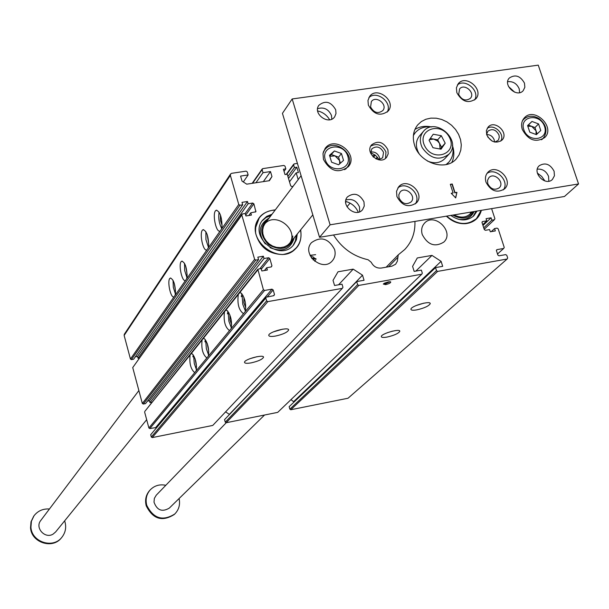 <?xml version="1.0" encoding="UTF-8"?>
<svg xmlns="http://www.w3.org/2000/svg" width="609" height="609" viewBox="0 0 609 609"><rect width="100%" height="100%" fill="white"/><g stroke="black" fill="none" stroke-linecap="round" stroke-linejoin="round"><path stroke-width="0.91" d="M255.925 182.761L263.004 172.697L262.114 169.66L252.59 183.271M263.332 181.619L270.495 171.563L263.004 172.697M206.862 357.955C202.759 354.621 201.16 348.614 202.074 339.944L203.185 338.49L204.525 338.794C207.958 343.324 209.245 349.094 208.392 356.105L194.713 372.632C190.777 369.298 189.232 363.428 190.069 355.024L191.112 353.646L192.406 353.974C195.702 358.457 196.958 364.091 196.167 370.873M229.509 330.603C225.086 327.277 223.404 321.019 224.455 311.823L225.695 310.225L227.119 310.491C230.811 315.112 232.166 321.141 231.192 328.578L208.392 356.105M228.976 312.851L227.408 313.871L227.926 311.252M243.021 295.38L242.176 296.438L241.286 296.591L241.895 293.721M245.282 311.557L243.516 313.696C238.88 310.384 237.137 303.967 238.286 294.444L239.611 292.754L241.088 292.998C244.947 297.664 246.348 303.845 245.282 311.557L263.392 289.686L257.851 269.254L261.132 268.478L261.855 270.975L267.381 270.023L266.712 267.716L271.302 266.932L271.949 265.859L269.81 258.498L261.314 269.109M194.058 356.257L192.893 356.844L193.213 354.841M206.245 341.109L204.944 341.839L205.324 339.624M190.069 355.024L144.767 411.471L257.851 269.254M156.376 427.48L149.829 428.576L148.885 427.975L194.713 372.632M263.392 289.686L264.588 290.455L149.829 428.576M185.524 280.452L185.509 280.46C181.802 282.462 177.904 262.334 181.779 261.2C185.014 262.296 186.788 267.313 187.092 276.242L186.651 278.838L174.014 296.865C170.49 298.768 166.66 279.15 170.353 278.085C173.458 279.204 175.179 284.121 175.506 292.822L175.088 295.335M206.953 249.873L206.908 249.896C202.85 252.08 198.846 231.017 203.071 229.73C206.558 230.781 208.423 235.987 208.681 245.343L208.187 248.114L186.651 278.838M220.184 230.986L220.115 231.017C215.845 233.331 211.772 211.681 216.225 210.295C219.864 211.315 221.798 216.637 222.026 226.259L221.486 229.136L208.187 248.114M243.326 181.962L248.137 174.95L247.246 171.905L246.082 171.144L231.671 173.314L230.545 174.014L230.362 175.392L238.766 204.472L239.946 205.241L242.694 204.807L241.986 202.355L247.482 201.495L248.137 203.756L252.705 203.041L253.877 203.802L255.879 211.772L250.771 212.823L251.426 215.091L245.929 215.974L245.221 213.515L242.466 213.957L241.811 215.015L254.623 259.327L255.81 260.096L143.275 404.056L142.323 403.455L254.623 259.327M230.362 175.392L124.137 335.422L130.448 359.028L174.014 296.865M239.946 205.241L131.392 359.63L133.622 359.219L242.694 204.807M135.312 356.821L137.543 356.41L247.482 201.495M131.392 359.63L130.448 359.028M144.637 412.103L148.885 427.975M358.777 285.431L226.183 422.73L225.254 422.136L357.605 284.677L358.777 285.431L421.733 274.225L422.319 273.167L421.367 270.114L414.158 271.393L412.59 266.354L417.294 257.957L431.979 255.399L441.106 261.337L442.69 266.339L435.542 267.602L436.501 270.647L437.65 271.393L507.122 259.023L507.678 257.995L506.817 255.346L505.691 254.615L498.992 255.803L497.865 255.072L496.434 250.664L496.99 249.637L503.689 248.457L504.237 247.437L498.192 228.855L497.073 228.124L494.569 228.558L495.338 230.918L490.314 231.778L489.606 229.585L485.411 230.309L484.292 229.57L482.024 222.567L482.579 221.554L486.774 220.846L486.066 218.661L491.082 217.816L491.844 220.169L494.348 219.75L494.904 218.73L491.615 208.628M289.496 181.825L296.18 172.865L298.41 172.522L296.819 167.201L294.413 167.566L293.622 164.902L286.702 174.311M437.65 271.393L290.767 409.743L348.021 398.24L507.122 259.023M290.767 409.743L289.854 409.157L436.501 270.647M435.542 267.602L289.138 406.683L289.854 409.157M290.995 399.626L294.01 402.054M226.183 422.73L277.704 412.369L421.733 274.225M225.254 422.136L224.554 419.616L356.668 281.571L364.053 280.269L362.507 275.169L353.19 269.14L338.01 271.789L333.024 280.361L334.562 285.492L342.014 284.175L342.951 287.288L342.327 288.361L267.815 301.622L152.242 437.589L212.769 425.425L342.327 288.361M229.479 414.47L225.604 411.851M152.242 437.589L151.291 436.988L266.62 300.861L267.815 301.622M273.525 295.715L274.507 294.566L273.852 295.662L265.966 297.253L265.813 298.06L150.689 434.735L151.291 436.988M150.689 434.735L265.966 297.253M152.159 402.176L149.943 402.602L149.449 400.745L147.469 401.125M259.883 268.691L268.622 257.736L264.04 258.513L263.37 256.214L257.851 257.143L258.574 259.624L145.513 403.622L143.275 404.056M241.811 215.015L132.732 367.577L142.323 403.455M132.732 367.577L241.918 214.284M137.543 356.41L138.037 358.244L139.233 358.023M124.137 335.422L124.305 334.288L230.545 174.014M481.376 210.333C479.199 218.091 474.008 222.529 465.794 223.663C458.607 224.135 452.137 221.638 446.382 216.165M300.679 229.821C302.513 243.775 296.553 252.012 282.797 254.532C268.607 254.136 259.556 247.079 255.651 233.369C254.707 219.263 261.261 211.43 275.314 209.869M333.526 234.975C341.801 248.145 353.334 256.404 368.11 259.754L371.231 262.289C373.469 266.529 376.819 268.447 381.287 268.051L391.831 266.202L395.622 264.237L397.312 261.299L398.24 254.867L404.764 249.492C411.928 241.857 415.315 232.493 414.927 221.41M422.25 234.556C427.769 244.925 434.948 247.444 443.778 242.116C454.953 231.991 434.521 211.886 424.526 223.16C421.74 226.266 420.979 230.065 422.25 234.556M334.577 249.439C328.472 238.294 320.753 236.048 311.435 242.694C301.052 254.082 322.732 272.725 332.4 260.728C335.041 257.538 335.765 253.778 334.577 249.439M373.035 156.749L372.716 155.698L375.045 155.348L374.893 154.869M297.413 163.402L294.246 163.882L293.622 164.902M298.189 179.579L296.18 172.865M262.114 169.66L262.753 168.632L283.885 165.442L285.042 166.196L285.834 168.86L283.413 169.233L285.004 174.57L287.242 174.227L290.691 185.821L291.848 186.575L293.043 186.392M248.137 174.95L240.578 176.092L242.039 181.132L246.736 184.169L269.414 180.69L271.964 176.557L270.495 171.563M258.574 259.624L255.81 260.096M268.622 257.736L269.81 258.498M155.813 427.381L271.964 289.153L264.588 290.455M271.964 289.153L273.159 289.922L267.351 296.811M274.507 294.566L273.159 289.922M265.813 298.06L266.62 300.861M357.605 284.677L356.668 281.571M387.157 337.051C394.175 335.414 398.385 333.519 399.778 331.357C400.623 328.175 381.196 333.61 381.31 336.526C381.409 337.538 383.358 337.713 387.157 337.051M416.876 309.859C424.245 308.146 428.698 306.106 430.213 303.739C431.149 300.252 410.847 306.007 410.915 309.205C410.999 310.301 412.978 310.521 416.876 309.859M385.604 284.624C388.93 283.824 390.643 282.941 390.75 281.975L388.565 281.815L384.416 283.2L383.297 284.053L385.604 284.624M251.235 362.857C258.239 361.251 262.327 359.394 263.514 357.293C264.222 353.989 244.232 359.249 244.506 362.294C244.711 363.413 246.957 363.596 251.235 362.857M275.649 336.031C283.002 334.356 287.326 332.362 288.62 330.048C289.404 326.432 268.5 331.974 268.752 335.323C268.942 336.533 271.249 336.769 275.649 336.031M313.308 256.929L314.587 258.292M315.462 260.218L314.754 261.299L315.279 260.766L313.079 259.837M149.449 400.745L263.37 256.214M149.943 402.602L264.04 258.513M264.443 270.533L266.712 267.716M138.037 358.244L248.137 203.756M248.822 215.51L250.771 212.823M284.038 171.327L285.834 168.86M287.89 176.397L294.413 167.566M288.491 178.429L296.819 167.201M268.95 180.759L271.964 176.557M338.574 284.784L353.19 269.14M229.426 414.28L362.507 275.169M497.507 253.976L503.689 248.457M491.273 231.61L494.569 228.558M482.709 224.691L486.774 220.846M482.967 225.49L491.082 217.816M483.721 227.819L491.844 220.169M484.201 229.288L494.348 219.75M378.57 159.756L378.943 159.314M373.515 157.198L375.045 155.348M415.825 271.096L431.979 255.399M293.835 401.438L441.106 261.337M469.059 223.069L476.086 218.974M275.131 210.113C268.394 210.356 263.103 212.975 259.244 217.976L255.338 228.345M287.539 253.656L292.48 251.243L296.339 247.756M221.684 228.459C219.057 223.313 218.189 217.87 219.095 212.145M222.079 225.292L220.397 220.306L220.45 215.038M175.4 293.934L173.314 287.288L173.04 280.323M175.529 290.82L174.212 283.208M245.419 311.077L242.793 304.325L242.176 296.438M245.792 307.895L243.92 302.795L243.935 297.352M196.418 369.663L194.279 363.489L193.715 356.691M196.532 366.565L195.04 358.632M208.423 247.239L205.941 239.664L205.888 231.679M208.735 244.11L207.182 234.549M186.933 277.635L184.717 270.647L184.512 263.324M187.13 274.53L185.722 266.194M231.367 327.893L228.885 321.301L228.276 313.719M231.664 324.757L229.974 319.976L229.89 314.906M208.621 355.085L206.36 348.759L205.781 341.687M208.803 351.987L207.197 343.347M273.418 331.859L282.698 329.164M416.092 305.566L423.727 303.183M249.835 358.731L256.998 356.691M387.301 332.727L392.539 331.129M383.754 283.611L385.657 283.695L389.889 281.708M289.458 243.608C299.765 230.065 275.306 210.821 264.626 224.082M272.048 214.193L266.658 216.401L262.487 220.275C248.563 237.365 280.703 262.41 293.751 244.658L296.438 239.725L297.268 234.031M259.244 217.976C242.679 238.469 281.099 268.402 296.766 247.239C300.595 242.321 301.836 236.596 300.488 230.065M265.204 223.252L263.453 226.434L262.654 230.05L262.875 233.871L264.1 237.624L266.255 241.065L269.178 243.958L272.687 246.105L276.532 247.361L280.46 247.635L284.205 246.927L287.517 245.275L290.158 242.793L291.977 239.657L292.838 236.064M268.782 218.517C259.426 226.03 259.358 234.747 268.584 244.658C280.384 251.273 288.803 249.134 293.858 238.241M269.17 218.007C258.787 224.325 257.508 232.981 265.341 243.973M270.015 247.65C282.53 252.651 290.615 249.347 294.254 237.746M271.005 215.571L266.026 217.527L262.037 220.907M293.142 245.366L295.472 240.684L296.18 235.371M469.6 214.558L471.214 212.031M450.797 215.434C459.331 221.265 467.012 221.402 473.84 215.83L477.014 211.064M446.648 216.119C457.26 224.957 467.202 225.787 476.474 218.608L481.118 210.379M453.994 214.901C461.523 218.601 467.522 217.603 471.983 211.902M452.776 215.099C461.698 219.948 468.656 218.791 473.657 211.62M458.151 219.225C465.74 220.428 471.054 217.862 474.091 211.551M473.086 216.522L476.063 211.216M311.694 258.193L314.503 258.178M311.96 258.543L315.858 258.589M312.029 258.635L316.155 259.168M310.042 255.323L315.645 254.684L310.042 255.323M310.209 255.704L312.227 255.11L310.209 255.704M310.894 256.99L312.417 256.549L310.894 256.99M310.255 255.795L312.257 255.209L310.255 255.795M455.699 197.925L456.917 192.345L455.007 192.65L452.236 183.994L450.325 184.306L453.104 192.962L451.193 193.266L455.699 197.925M414.463 144.889C419.441 163.006 445.605 171.669 456.27 158.88L459.102 154.838L460.8 150.111L461.295 144.957L460.549 139.621L458.607 134.399L455.585 129.534L451.619 125.294L446.922 121.884L441.731 119.478L436.31 118.199L430.936 118.116L425.881 119.242L421.413 121.518L417.759 124.83C413.313 130.448 412.217 137.132 414.463 144.889M363.969 201.807L364.258 206.07L362.538 209.724C355.785 218.311 340.096 204.989 347.434 196.905C354.042 192.216 359.554 193.845 363.969 201.807M387.88 149.715L388.199 153.803L386.601 157.312C380.176 165.762 364.532 152.836 371.551 144.881C377.999 140.237 383.442 141.851 387.88 149.715M323.463 159.421C330.2 171.426 338.513 173.839 348.386 166.66C359.219 154.176 334.508 134.833 325.115 148.459L322.998 153.575L323.463 159.421M486.728 134.81C490.785 142.156 495.871 143.922 501.983 140.123C509.406 133.036 494.744 119.257 488.106 127.083L486.385 130.592L486.728 134.81M522.294 129.451C528.224 140.222 535.684 142.94 544.674 137.596C555.903 127.372 534.42 106.415 524.395 117.803C521.601 120.94 520.901 124.822 522.294 129.451M396.901 196.509C402.016 205.903 408.517 208.034 416.404 202.919C425.843 193.54 407.04 176.519 398.651 186.849L396.535 191.279L396.901 196.509M485.997 182.182C490.839 191.127 497.028 193.365 504.579 188.889C514.11 180.333 496.457 162.809 487.9 172.317C485.487 174.973 484.848 178.262 485.997 182.182M368.369 105.129C373.819 114.69 380.435 116.654 388.23 111.021C396.687 101.231 377.017 85.785 369.633 96.428L367.958 100.477L368.369 105.129M456.834 92.667C461.972 101.779 468.283 103.865 475.766 98.917C484.421 89.934 465.908 73.841 458.257 83.699L456.4 87.818L456.834 92.667M578.55 183.956L538.257 65.14L292.175 98.955L330.101 224.812L578.55 183.956L564.459 196.486L319.535 237.312L282.439 113.35L292.175 98.955M335.681 109.734L336.008 113.51L334.668 116.829C328.776 125.682 312.364 113.67 318.88 105.273C325.381 100.15 330.976 101.642 335.681 109.734M524.478 83.144L524.851 87.254L523.192 90.672C516.843 98.194 502.402 85.001 509.322 78.013C515.298 74.138 520.352 75.843 524.478 83.144M554.099 171.228L554.434 175.788L552.416 179.465C545.367 186.681 531.634 172.393 539.216 165.739C545.23 162.23 550.193 164.057 554.099 171.228M370.63 152.037C374.748 151.527 377.671 153.285 379.407 157.312L379.704 159.596M370.698 153.308L371.802 148.862C376.446 145.528 380.366 146.693 383.556 152.349L382.635 157.815L378.44 159.756M486.644 134.543C490.222 134.604 492.734 136.378 494.196 139.849L494.531 142.011M486.583 134.33L487.908 131.148C492.308 128.347 495.985 129.603 498.938 134.909L499.273 137.132L498.626 139.56L497.903 140.542L494.752 142.057M399.04 198.009L398.811 194.773L400.136 192.033C405.312 185.699 416.861 196.151 411.083 201.937C406.218 205.111 402.199 203.809 399.04 198.009M487.771 183.705L487.535 180.355L488.958 177.6C494.242 171.768 505.089 182.54 499.243 187.823C494.592 190.602 490.763 189.224 487.771 183.705M370.584 106.948L371.376 101.558C375.936 95.027 388.024 104.512 382.84 110.549C378.037 114.05 373.949 112.848 370.584 106.948M458.691 94.494L459.582 88.944C464.302 82.9 475.682 92.781 470.376 98.323C465.763 101.391 461.866 100.12 458.691 94.494M330.101 224.812L319.535 237.312M537.374 173.07L541.721 176.443L544.88 180.934M345.691 201.434C351.583 203.041 355.785 206.634 358.275 212.214M508.538 86.547L514.681 92.203M317.639 110.914C322.877 112.178 326.888 115.131 329.659 119.783M370.622 152.585L375.532 155.371L379.171 159.695M487.71 136.941L492.072 141.067M474.571 100.013C480.417 91.205 465.322 77.998 457.374 84.971M387.149 112.155C392.95 102.677 376.651 89.789 368.841 97.684M503.339 189.886C510.136 181.322 495.604 166.775 486.949 173.481M415.285 203.939C422.144 194.69 406.401 180.325 397.799 187.983M500.735 141.143C505.401 134.147 493.96 123.322 487.192 128.324M370.767 146.091C377.215 142.879 382.285 144.843 385.977 151.984L385.505 158.37M317.594 108.668C323.874 106.841 328.502 109.102 331.471 115.451L331.798 119.143M507.685 81.69C512.991 81.164 516.828 83.532 519.203 88.807L519.606 92.652M345.904 199.996C352.109 198.359 356.646 200.681 359.508 206.969L359.66 211.787M537.313 169.15C542.52 168.769 546.265 171.175 548.557 176.382L548.823 181.208M451.878 162.367C454.268 157.213 454.466 151.641 452.487 145.65M431.461 126.916C425.28 125.644 419.768 126.482 414.919 129.451M455.562 197.788L456.917 192.345M453.104 192.962L451.345 193.426M456.704 192.558L454.801 192.863L452.023 184.215L450.386 184.481M138.875 390.552L40.757 520.489C34.66 527.836 45.066 539.262 53.143 534.078L55.64 531.946L146.67 419.708M226.251 422.715L156.254 495.186L154.359 498.375L154.008 502.159C157.015 510.334 162.116 512.314 169.31 508.104L264.557 415.011M536.4 134.635L529.8 132.168L527.592 125.576L531.977 121.457L538.562 123.924L540.777 130.509L536.4 134.635M527.66 125.789L531.977 121.457M528.399 125.096L534.961 127.555L538.562 123.924M537.108 133.965L534.961 127.555M536.065 134.513L536.057 130.828L531.68 126.329L527.797 126.2M338.627 164.765L331.601 162.215L329.499 155.303L334.417 150.963L341.428 153.514L343.537 160.403L338.627 164.765M329.781 156.224L334.417 150.963M331.593 154.625L338.566 157.16L341.428 153.514M340.408 163.182L338.566 157.16M339.693 163.821L339.616 160.586L335.079 155.896L329.804 156.292M49.436 509.002C43.011 508.576 37.857 510.844 33.99 515.815L31.409 521.243L30.93 527.295C31.721 542.155 53.105 549.021 61.874 537.298C65.688 532.365 66.609 526.876 64.653 520.84M33.685 516.234L31.013 521.776L30.534 527.813C31.333 542.665 52.686 549.516 61.448 537.808L61.775 537.42M165.808 485.289C159.725 484.048 154.557 485.548 150.309 489.781C146.457 494.188 145.269 499.365 146.746 505.303C153.43 518.594 162.77 521.494 174.775 513.996C178.917 509.725 180.355 504.579 179.092 498.535M150.309 489.781L149.791 490.336C145.932 494.744 144.744 499.913 146.229 505.843C152.897 519.119 162.23 522.012 174.22 514.521L174.676 514.095M446.092 164.567L448.757 162.245C452.761 157.609 453.987 151.991 452.418 145.376M431.743 126.954C424.915 126.154 419.434 128.057 415.292 132.663L413.397 135.449M446.481 164.476L448.361 162.656M415.041 132.975L413.442 135.046M441.053 149.19L432.961 147.713L429.056 140.222L433.235 134.231L441.304 135.723L445.209 143.191L441.053 149.19M419.472 135.959L419.395 136.051C415.78 140.725 415.429 146.145 418.33 152.296L419.091 153.628M427.373 161.004C434.369 163.935 440.208 163.136 444.89 158.591L448.902 154.229M430.281 138.464L437.658 139.819L441.304 135.723M440.292 149.053L441.54 147.256L437.658 139.819M441.54 147.256L445.209 143.191M440.101 149.022L439.599 143.534L437.536 140.968L433.638 139.08L429.459 139.644M202.074 339.944L191.188 353.623M224.455 311.823L203.254 338.467M238.286 294.444L225.741 310.202M257.714 270.038L239.642 292.739M231.192 328.578L243.516 313.696M221.486 229.136L238.766 204.472M271.043 266.978L271.949 265.859M345.684 202.432L346.376 201.609M346.985 206.771L350.084 203.124M388.565 266.772L397.449 257.736M245.176 213.523L252.705 203.041M253.877 203.802L245.693 215.16M255.201 212.115L255.986 211.041M496.99 249.637L496.419 250.147M482.579 221.554L482.001 222.11M377.565 157.404L376.233 159.002M523.77 129.61C528.285 143.397 549.303 140.146 544.553 126.482C540.084 112.81 519.112 115.893 523.77 129.61M522.324 121.046L523.618 119.356C527.934 115.52 533.065 115.238 539.003 118.527C546.6 124.815 547.971 131.43 543.121 138.388L541.363 139.758M325.198 159.566C329.484 174.007 352.337 170.467 347.792 156.155C343.545 141.844 320.753 145.193 325.198 159.566M323.151 152.745L324.65 149.981C333.938 136.652 357.597 155.173 347.023 167.483L344.633 169.683M424.854 146.236C433.38 162.809 458.12 153.537 449.351 137.208C440.946 120.795 416.183 129.77 424.854 146.236M422.296 147.789C419.373 141.608 419.723 136.165 423.346 131.468C435.344 116.38 462.467 140.352 448.985 154.138C439.401 161.065 430.502 158.957 422.296 147.789M386.159 267.199L398.24 254.867M375.89 158.827L377.321 157.107M293.721 164.186L286.238 174.38M262.213 168.959L252.156 183.339M216.827 210.204L216.225 210.295M170.771 278.016L170.353 278.085M240.144 292.655L239.611 292.754M203.612 229.646L203.071 229.73M182.236 261.124L181.779 261.2M226.167 310.141L225.695 310.225M203.581 338.414L203.185 338.49M288.483 329.591L288.62 330.048M430.061 303.236L430.213 303.739M263.408 356.904L263.514 357.293M399.649 330.931L399.778 331.357M390.316 281.761L390.75 281.975M301.097 175.719L265.128 223.351M312.813 214.863L290.036 242.945M472.485 211.818L470.354 213.896M542.018 139.469L543.121 138.388M522.613 120.392L523.618 119.356M345.783 169.028L346.947 167.574M323.516 151.466L324.65 149.981M33.99 515.815L33.594 516.356M448.095 162.953L448.635 162.367M414.668 133.394L415.292 132.663M419.395 136.051L423.346 131.468"/></g></svg>
